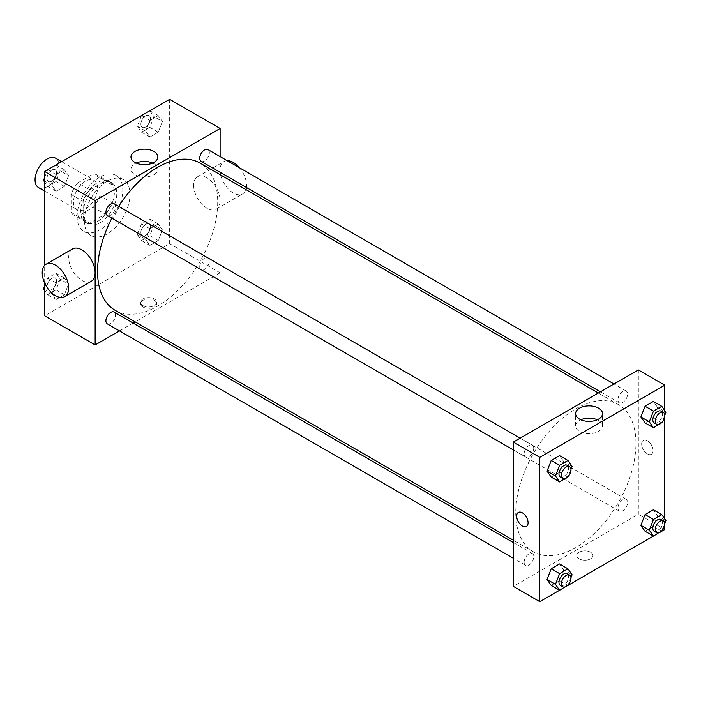 <?xml version="1.0" encoding="UTF-8"?>
<svg xmlns="http://www.w3.org/2000/svg" width="701" height="701" viewBox="0 0 701 701"><rect width="100%" height="100%" fill="white"/><g stroke="black" fill="none" stroke-linecap="round" stroke-linejoin="round"><path stroke-width="0.53" stroke-dasharray="3.5 2.63" d="M38.573 187.596A16.999 9.814 120 0 0 55.563 177.782A16.999 9.814 120 0 0 55.563 158.154M73.509 202.019A16.999 9.814 120 0 0 77.031 209.801A16.999 9.814 120 0 0 94.022 199.987A16.999 9.814 120 0 0 94.022 180.359A16.999 9.814 120 0 0 80.922 184.915A16.999 9.814 120 0 0 73.509 202.019M77.776 182.9L93.277 173.953A23.159 13.372 120 0 1 97.106 175.022A23.159 13.372 120 0 1 99.945 177.8L99.945 195.702A23.159 13.372 120 0 1 93.277 207.259L77.776 216.206A23.159 13.372 120 0 1 73.947 215.128A23.159 13.372 120 0 1 71.108 212.359L71.108 194.449A23.159 13.372 120 0 1 77.776 182.9L89.789 189.84L105.299 180.884L93.277 173.953M93.277 207.259L105.299 214.191L89.789 223.146L77.776 216.206M71.108 212.359L83.121 219.299L83.121 201.389L71.108 194.449M83.121 219.299A23.159 13.372 120 0 0 85.969 222.068A23.159 13.372 120 0 0 89.789 223.146M105.299 214.191A23.159 13.372 120 0 0 111.967 202.642L99.945 195.702M105.299 180.884A23.159 13.372 120 0 1 109.119 181.962A23.159 13.372 120 0 1 111.967 184.74L111.967 202.642M89.789 189.84A23.159 13.372 120 0 0 83.121 201.389M97.544 221.446A23.79 13.74 -60 0 1 85.645 222.62A23.79 13.74 -60 0 1 85.645 195.15A23.79 13.74 -60 0 1 109.444 181.41A23.79 13.74 -60 0 1 113.089 200.477A23.79 13.74 -60 0 1 97.544 221.446M99.945 222.83A23.79 13.74 120 0 0 115.49 201.862A23.79 13.74 120 0 0 111.845 182.795A23.79 13.74 120 0 0 93.505 189.174A23.79 13.74 120 0 0 83.121 213.122A23.79 13.74 120 0 0 88.046 224.013A23.79 13.74 120 0 0 99.945 222.83M111.967 184.74L99.945 177.8M77.11 216.591A32.29 18.647 120 0 0 83.805 231.374A32.29 18.647 120 0 0 116.094 212.727A32.29 18.647 120 0 0 116.094 175.443A32.29 18.647 120 0 0 91.209 184.091A32.29 18.647 120 0 0 77.11 216.591M84.322 220.754A32.29 18.647 120 0 0 91.007 235.536A32.29 18.647 120 0 0 123.306 216.889A32.29 18.647 120 0 0 123.306 179.605A32.29 18.647 120 0 0 98.42 188.254A32.29 18.647 120 0 0 84.322 220.754M162.404 229.849L158.242 240.583L149.909 245.385L145.747 239.462L149.909 228.736L158.242 223.926L162.404 229.849L158.242 240.583L149.909 245.385L145.747 239.462L149.909 228.736L158.242 223.926L162.404 229.849L153.992 224.995L149.821 235.72L141.497 240.531L137.335 234.607L141.497 223.873L149.821 219.071L153.992 224.995M162.404 121.501L158.242 132.226L149.909 137.037L145.747 131.113L149.909 120.379L158.242 115.577L162.404 121.501L158.242 132.226L149.909 137.037L145.747 131.113L149.909 120.379L158.242 115.577L162.404 121.501L153.992 116.638L149.821 127.372L141.497 132.174L137.335 126.25L141.471 115.595M169.651 99.323L169.651 243.65L44.662 315.809M44.662 283.02L44.662 265.337M68.567 284.028L64.404 294.753L56.08 299.564L51.909 293.64L56.08 282.906L64.404 278.104L68.567 284.028L64.404 294.753L56.08 299.564L51.909 293.64L56.08 282.906L64.404 278.104L68.567 284.028L60.155 279.164L55.992 289.899L47.668 294.7L44.662 290.433M68.567 175.671L64.404 186.405L56.08 191.207L51.909 185.283L56.08 174.558L64.404 169.747L68.567 175.671L64.404 186.405L56.08 191.207L51.909 185.283L56.08 174.558L64.404 169.747L68.567 175.671L60.155 170.816L55.992 181.541L47.668 186.352L44.662 182.085M220.123 174.663L220.123 272.794L169.651 243.65M220.123 272.794L135.144 321.855M133.085 323.038L119.494 330.89M142.908 306.959A8.07 4.662 0 0 0 151.705 307.976A8.07 4.662 0 0 0 156.691 303.664A8.07 4.662 0 0 0 148.621 299.003A8.07 4.662 0 0 0 140.55 303.664A8.07 4.662 0 0 0 142.908 306.959M115.139 310.306A84.979 49.061 120 0 0 200.118 261.236A84.979 49.061 120 0 0 200.118 163.114M118.679 206.366A84.979 49.061 120 0 0 111.88 218.142M220.123 156.586L220.123 172.288M201.152 161.335A6.8 3.926 120 0 0 207.952 157.41A6.8 3.926 120 0 0 207.952 149.558M199.741 266.573A6.8 3.926 120 0 0 201.152 269.683A6.8 3.926 120 0 0 207.952 265.758A6.8 3.926 120 0 0 207.952 257.907A6.8 3.926 120 0 0 202.712 259.729A6.8 3.926 120 0 0 199.741 266.573M107.314 323.862A6.8 3.926 120 0 0 114.114 319.936A6.8 3.926 120 0 0 114.114 312.085M114.114 203.737A6.8 3.926 -60 0 1 115.525 206.848A6.8 3.926 -60 0 1 112.554 213.691A6.8 3.926 -60 0 1 107.314 215.505M193.651 185.344A18.699 10.795 -120 0 0 201.809 204.157A18.699 10.795 -120 0 0 216.215 209.17A18.699 10.795 -120 0 0 216.215 187.579A18.699 10.795 -120 0 0 197.516 176.783A18.699 10.795 -120 0 0 193.651 185.344M91.226 281.329A18.699 10.795 60 0 1 72.536 270.533A18.699 10.795 60 0 1 72.536 248.943M227.159 160.643A18.699 10.795 -120 0 0 223.961 161.519A18.699 10.795 -120 0 0 220.088 170.08A18.699 10.795 -120 0 0 228.246 188.893A18.699 10.795 -120 0 0 242.651 193.905A18.699 10.795 -120 0 0 245.92 189.559M246.393 187.447A18.699 10.795 -120 0 0 239.453 167.749M152.643 163.053A13.442 7.764 180 0 1 157.856 169.195A13.442 7.764 180 0 1 149.558 176.363A13.442 7.764 180 0 1 134.907 174.68A13.442 7.764 180 0 1 130.964 169.195A13.442 7.764 180 0 1 136.187 163.053M142.908 305.566A8.07 4.662 0 0 0 151.705 306.574A8.07 4.662 0 0 0 156.691 302.271A8.07 4.662 0 0 0 148.621 297.61A8.07 4.662 0 0 0 140.55 302.271A8.07 4.662 0 0 0 142.908 305.566M515.761 512.86A84.979 49.061 120 0 0 533.365 551.766A84.979 49.061 120 0 0 618.343 502.696A84.979 49.061 120 0 0 618.343 404.573A84.979 49.061 120 0 0 552.861 427.338A84.979 49.061 120 0 0 515.761 512.86M533.741 448.307A6.8 3.926 -60 0 1 530.78 455.142A6.8 3.926 -60 0 1 525.54 456.964A6.8 3.926 -60 0 1 525.54 449.113A6.8 3.926 -60 0 1 532.339 445.188A6.8 3.926 -60 0 1 533.741 448.307M617.967 508.032A6.8 3.926 120 0 0 619.369 511.143A6.8 3.926 120 0 0 626.168 507.217A6.8 3.926 120 0 0 626.168 499.366A6.8 3.926 120 0 0 620.928 501.189A6.8 3.926 120 0 0 617.967 508.032M524.129 562.211A6.8 3.926 120 0 0 525.54 565.321A6.8 3.926 120 0 0 532.339 561.396A6.8 3.926 120 0 0 532.339 553.545A6.8 3.926 120 0 0 527.099 555.367A6.8 3.926 120 0 0 524.129 562.211M617.967 399.675A6.8 3.926 120 0 0 619.369 402.795A6.8 3.926 120 0 0 626.168 398.869A6.8 3.926 120 0 0 626.168 391.018A6.8 3.926 120 0 0 620.928 392.84A6.8 3.926 120 0 0 617.967 399.675M638.348 369.926L638.348 514.245L513.36 586.413M664.785 529.509L638.348 514.245M661.814 531.227L653.411 536.081M567.976 585.405L559.573 590.26M579.157 558.828A8.07 4.662 0 0 0 587.955 559.836A8.07 4.662 0 0 0 592.941 555.534A8.07 4.662 0 0 0 584.871 550.872A8.07 4.662 0 0 0 576.792 555.534A8.07 4.662 0 0 0 579.157 558.828A8.07 4.662 0 0 0 587.955 559.836A8.07 4.662 0 0 0 592.941 555.534A8.07 4.662 0 0 0 584.871 550.872A8.07 4.662 0 0 0 576.792 555.534A8.07 4.662 0 0 0 579.157 558.828M657.538 407.36L653.376 401.436L657.538 407.36L653.376 418.094L645.051 422.896L653.376 418.094L657.538 407.36L665.95 412.214M563.7 569.887L559.538 563.963L563.7 569.887L559.538 580.621L551.214 585.423L559.538 580.621L563.7 569.887L572.112 574.75M664.785 410.567L664.785 416.447M664.785 518.915L664.785 524.804M657.538 515.717L653.376 509.793L657.538 515.717L653.376 526.442L645.051 531.253L653.376 526.442L657.538 515.717L665.95 520.571M563.7 461.538L559.538 455.615L563.7 461.538L559.538 472.264L551.214 477.074L559.538 472.264L563.7 461.538L572.112 466.393M641.652 443.996A8.07 4.662 -120 0 0 645.174 452.119A8.07 4.662 -120 0 0 651.395 454.283A8.07 4.662 -120 0 0 651.395 444.96A8.07 4.662 -120 0 0 643.325 440.298A8.07 4.662 -120 0 0 641.652 443.996A8.07 4.662 -120 0 0 645.174 452.119A8.07 4.662 -120 0 0 651.395 454.283A8.07 4.662 -120 0 0 651.395 444.96A8.07 4.662 -120 0 0 643.325 440.298A8.07 4.662 -120 0 0 641.652 443.996M518.337 512.457L518.337 512.457A8.07 4.662 60 0 1 524.558 514.622A8.07 4.662 60 0 1 528.081 522.744A8.07 4.662 60 0 1 526.416 526.442L526.407 526.442M597.305 419.776A13.442 7.764 180 0 1 602.518 425.919A13.442 7.764 180 0 1 594.22 433.087A13.442 7.764 180 0 1 579.569 431.404A13.442 7.764 180 0 1 575.626 425.919A13.442 7.764 180 0 1 580.849 419.776M570.982 469.32L568.204 476.461M560.388 477.092A6.8 3.926 120 0 0 567.188 473.166A6.8 3.926 120 0 0 567.188 465.315M567.95 477.127L559.538 472.264M664.811 415.141L662.042 422.291M654.226 422.913A6.8 3.926 120 0 0 661.025 418.988A6.8 3.926 120 0 0 661.025 411.136M661.788 422.948L653.376 418.094M570.982 577.677L568.204 584.818M560.388 585.44A6.8 3.926 120 0 0 567.188 581.515A6.8 3.926 120 0 0 567.188 573.663M567.95 585.475L559.538 580.621M664.811 523.498L662.042 530.639M654.226 531.262A6.8 3.926 120 0 0 661.025 527.336A6.8 3.926 120 0 0 661.025 519.494M661.788 531.297L653.376 526.442M44.662 177.432L47.633 169.773M55.992 164.893L60.155 170.816M47.02 178.396A6.8 3.926 120 0 0 48.43 181.506A6.8 3.926 120 0 0 55.23 177.581A6.8 3.926 120 0 0 55.23 169.738A6.8 3.926 120 0 0 49.99 171.552A6.8 3.926 120 0 0 47.02 178.396A6.8 3.926 120 0 0 48.413 181.498A6.8 3.926 120 0 0 55.204 177.572A6.8 3.926 120 0 0 55.204 169.721A6.8 3.926 120 0 0 49.964 171.543A6.8 3.926 120 0 0 47.002 178.387M64.404 186.405L55.992 181.541M56.08 191.207L47.668 186.352M51.909 185.283L44.662 181.103M56.08 174.558L47.712 169.73M64.404 169.747L56.036 164.919M149.821 110.714L153.992 116.638M140.857 124.226A6.8 3.926 120 0 0 142.259 127.337A6.8 3.926 120 0 0 149.059 123.411A6.8 3.926 120 0 0 149.059 115.56A6.8 3.926 120 0 0 143.819 117.382A6.8 3.926 120 0 0 140.857 124.226A6.8 3.926 120 0 0 142.242 127.319A6.8 3.926 120 0 0 149.041 123.402A6.8 3.926 120 0 0 149.041 115.551A6.8 3.926 120 0 0 143.801 117.374A6.8 3.926 120 0 0 140.84 124.208M158.242 132.226L149.821 127.372M149.909 137.037L141.497 132.174M145.747 131.113L137.335 126.25M149.909 120.379L141.549 115.551M158.242 115.577L149.874 110.74M44.662 285.78L47.668 278.052L55.992 273.241L60.155 279.164M47.02 286.753A6.8 3.926 120 0 0 48.43 289.863A6.8 3.926 120 0 0 55.23 285.938A6.8 3.926 120 0 0 55.23 278.087A6.8 3.926 120 0 0 49.99 279.909A6.8 3.926 120 0 0 47.02 286.753A6.8 3.926 120 0 0 48.413 289.855A6.8 3.926 120 0 0 55.204 285.929A6.8 3.926 120 0 0 55.204 278.078A6.8 3.926 120 0 0 49.964 279.901A6.8 3.926 120 0 0 47.002 286.735M64.404 294.753L55.992 289.899M56.08 299.564L47.668 294.7M51.909 293.64L44.662 289.452M56.08 282.906L47.668 278.052M64.404 278.104L55.992 273.241M140.857 232.574A6.8 3.926 120 0 0 142.259 235.685A6.8 3.926 120 0 0 149.059 231.759A6.8 3.926 120 0 0 149.059 223.908A6.8 3.926 120 0 0 143.819 225.731A6.8 3.926 120 0 0 140.857 232.574A6.8 3.926 120 0 0 142.242 235.676A6.8 3.926 120 0 0 149.041 231.751A6.8 3.926 120 0 0 149.041 223.899A6.8 3.926 120 0 0 143.801 225.722A6.8 3.926 120 0 0 140.84 232.566M158.242 240.583L149.821 235.72M149.909 245.385L141.497 240.531M145.747 239.462L137.335 234.607M149.909 228.736L141.497 223.873M158.242 223.926L149.821 219.071M44.662 191.11L77.031 209.801M61.662 161.677L94.022 180.359M111.845 182.795L109.444 181.41M88.046 224.013L85.645 222.62M109.119 181.962L97.106 175.022M85.969 222.068L73.947 215.128M123.306 179.605L116.094 175.443M91.007 235.536L83.805 231.374M216.215 209.17L242.651 193.905M197.516 176.783L223.961 161.519M157.856 169.195L157.856 156.919M130.964 169.195L130.964 156.919M140.55 302.271L140.55 303.664M156.691 302.271L156.691 303.664M618.343 404.573L598.339 393.024M533.365 551.766L513.36 540.217M513.36 449.937L525.54 456.964M520.16 438.16L532.339 445.188M626.168 499.366L207.952 257.907M619.369 511.143L201.152 269.683M532.339 553.545L513.36 542.592M525.54 565.321L513.36 558.285M626.168 391.018L613.997 383.99M619.369 402.795L600.398 391.833M602.518 425.919L602.518 413.643M575.626 425.919L575.626 413.643"/><path stroke-width="1.05" d="M61.662 161.677L55.563 158.154A16.999 9.814 120 0 0 42.472 162.711A16.999 9.814 120 0 0 35.05 179.815A16.999 9.814 120 0 0 38.573 187.596L44.662 191.11M119.494 330.89L95.143 344.953L44.662 315.809L44.662 283.02M44.662 265.337L44.662 171.491L169.651 99.323L220.123 128.467L220.123 156.586M135.144 321.855L133.085 323.038M111.88 218.142A84.979 49.061 120 0 0 97.544 271.401A84.979 49.061 120 0 0 115.139 310.306L513.36 540.217M598.339 393.024L200.118 163.114A84.979 49.061 120 0 0 118.679 206.366M220.123 172.288L220.123 174.663M95.143 344.953L95.143 200.626L220.123 128.467M613.997 383.99L207.952 149.558A6.8 3.926 120 0 0 202.712 151.381A6.8 3.926 120 0 0 199.741 158.224A6.8 3.926 120 0 0 201.152 161.335L600.398 391.833M513.36 542.592L114.114 312.085A6.8 3.926 120 0 0 108.874 313.908A6.8 3.926 120 0 0 105.904 320.751A6.8 3.926 120 0 0 107.314 323.862L513.36 558.285M513.36 449.937L107.314 215.505A6.8 3.926 -60 0 1 107.314 207.662A6.8 3.926 -60 0 1 114.114 203.737L520.16 438.16M95.143 200.626L44.662 171.491M134.907 162.404A13.442 7.764 180 0 1 130.964 156.919A13.442 7.764 180 0 1 144.415 149.155A13.442 7.764 180 0 1 157.856 156.919A13.442 7.764 180 0 1 149.558 164.087A13.442 7.764 180 0 1 134.907 162.404M46.091 264.207L72.536 248.943A18.699 10.795 60 0 1 86.942 253.955A18.699 10.795 60 0 1 95.099 272.768A18.699 10.795 60 0 1 91.226 281.329L64.79 296.593A18.699 10.795 60 0 1 46.091 285.798A18.699 10.795 60 0 1 46.091 264.207A18.699 10.795 60 0 1 60.505 269.219A18.699 10.795 60 0 1 68.663 288.032A18.699 10.795 60 0 1 64.79 296.593M245.92 189.559A18.699 10.795 -120 0 0 246.393 187.447M239.453 167.749A18.699 10.795 -120 0 0 227.159 160.643M136.187 163.053A13.442 7.764 180 0 1 152.643 163.053M559.573 590.26L539.796 601.677L513.36 586.413L513.36 442.086L638.348 369.926L664.785 385.191L664.785 410.567M664.785 524.804L664.785 529.509L661.814 531.227M653.411 536.081L567.976 585.405M645.051 422.896L640.889 416.972L645.051 406.247L653.376 401.436L645.051 406.247L640.889 416.972L645.051 422.896L653.463 427.759L649.301 421.836L653.463 411.101L661.788 406.3L665.95 412.214L664.811 415.141M551.214 585.423L547.052 579.499L551.214 568.774L559.538 563.963L551.214 568.774L547.052 579.499L551.214 585.423L559.626 590.286L555.464 584.362L559.626 573.628L567.95 568.826L572.112 574.75L570.982 577.677M664.785 416.447L664.785 518.915M539.796 601.677L539.796 457.35L664.785 385.191M645.051 531.253L640.889 525.329L645.051 514.595L653.376 509.793L645.051 514.595L640.889 525.329L645.051 531.253L653.463 536.107L649.301 530.184L653.463 519.459L661.788 514.648L665.95 520.571L664.811 523.498M551.214 477.074L547.052 471.151L551.214 460.417L559.538 455.615L551.214 460.417L547.052 471.151L551.214 477.074L559.626 481.929L555.464 476.005L559.626 465.28L567.95 460.469L572.112 466.393L570.982 469.32M539.796 457.35L513.36 442.086M579.569 419.128A13.442 7.764 180 0 1 575.626 413.643A13.442 7.764 180 0 1 589.077 405.879A13.442 7.764 180 0 1 602.518 413.643A13.442 7.764 180 0 1 594.22 420.81A13.442 7.764 180 0 1 579.569 419.128M528.081 522.744A8.07 4.662 60 0 1 526.407 526.442A8.07 4.662 60 0 1 518.337 521.781A8.07 4.662 60 0 1 518.337 512.457A8.07 4.662 60 0 1 524.558 514.622A8.07 4.662 60 0 1 528.081 522.744M526.416 526.442A8.07 4.662 60 0 1 518.337 521.781A8.07 4.662 60 0 1 518.337 512.457M580.849 419.776A13.442 7.764 180 0 1 597.305 419.776M568.204 476.461L559.626 481.929M569.589 466.7L567.188 465.315A6.8 3.926 120 0 0 561.948 467.138A6.8 3.926 120 0 0 558.977 473.972A6.8 3.926 120 0 0 560.388 477.092L562.789 478.476A6.8 3.926 120 0 0 569.589 474.551A6.8 3.926 120 0 0 569.589 466.7A6.8 3.926 120 0 0 564.349 468.522A6.8 3.926 120 0 0 561.387 475.366A6.8 3.926 120 0 0 562.789 478.476M555.464 476.005L547.052 471.151M559.626 465.28L551.214 460.417M567.95 460.469L559.538 455.615M662.042 422.291L653.463 427.759M663.426 412.521L661.025 411.136A6.8 3.926 120 0 0 655.785 412.959A6.8 3.926 120 0 0 652.815 419.803A6.8 3.926 120 0 0 654.226 422.913L656.627 424.298A6.8 3.926 120 0 0 663.426 420.372A6.8 3.926 120 0 0 663.426 412.521A6.8 3.926 120 0 0 658.186 414.344A6.8 3.926 120 0 0 655.216 421.187A6.8 3.926 120 0 0 656.627 424.298M649.301 421.836L640.889 416.972M653.463 411.101L645.051 406.247M661.788 406.3L653.376 401.436M568.204 584.818L559.626 590.286M569.589 575.057L567.188 573.663A6.8 3.926 120 0 0 561.948 575.486A6.8 3.926 120 0 0 558.977 582.329A6.8 3.926 120 0 0 560.388 585.44L562.789 586.825A6.8 3.926 120 0 0 569.589 582.899A6.8 3.926 120 0 0 569.589 575.057A6.8 3.926 120 0 0 564.349 576.87A6.8 3.926 120 0 0 561.387 583.714A6.8 3.926 120 0 0 562.789 586.825M555.464 584.362L547.052 579.499M559.626 573.628L551.214 568.774M567.95 568.826L559.538 563.963M662.042 530.639L653.463 536.107M663.426 520.878L661.025 519.494A6.8 3.926 120 0 0 655.785 521.307A6.8 3.926 120 0 0 652.815 528.151A6.8 3.926 120 0 0 654.226 531.262L656.627 532.655A6.8 3.926 120 0 0 663.426 528.729A6.8 3.926 120 0 0 663.426 520.878A6.8 3.926 120 0 0 658.186 522.701A6.8 3.926 120 0 0 655.216 529.544A6.8 3.926 120 0 0 656.627 532.655M649.301 530.184L640.889 525.329M653.463 519.459L645.051 514.595M661.788 514.648L653.376 509.793M44.662 182.085L43.497 180.429L44.662 177.432M47.633 169.773L56.036 164.919M44.662 181.103L43.497 180.429M141.471 115.595L149.874 110.74M44.662 290.433L43.497 288.786L44.662 285.78M44.662 289.452L43.497 288.786"/></g></svg>
